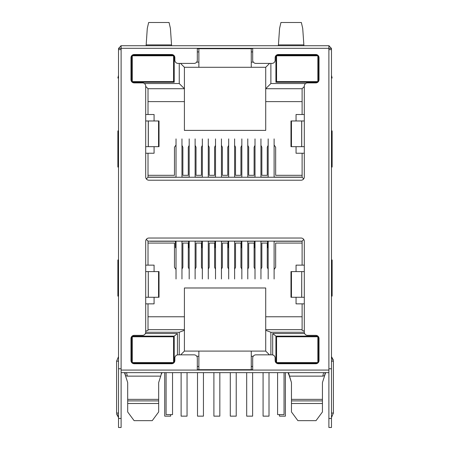 <?xml version="1.0" encoding="UTF-8"?>
<svg xmlns="http://www.w3.org/2000/svg" width="450" height="450" viewBox="0 0 450 450"><rect width="100%" height="100%" fill="white"/><g stroke="black" fill="none" stroke-linecap="round" stroke-linejoin="round"><path stroke-width="0.67" d="M159.075 381.296L160.729 376.132L158.664 382.584L158.664 400.911L127.688 400.911L127.688 382.584L125.46 375.626L127.344 376.132L160.729 376.132L161.64 372.651M127.688 411.699L127.688 403.493L127.688 411.952L134.111 420.66L152.235 420.66L158.664 411.952L158.664 403.493L127.688 403.493L127.688 399.364L158.664 399.364L158.664 411.699M322.442 411.699L322.442 403.493L322.442 411.952L316.018 420.66L297.894 420.66L291.465 411.952L291.465 403.493L291.465 411.699M288.489 372.651L291.465 382.584L291.465 399.364L322.442 399.364L322.442 403.493L291.465 403.493L291.465 399.364L291.465 400.911L322.442 400.911L322.442 382.584L324.669 375.626L322.442 382.584M275.918 82.254L317.734 82.254L275.918 82.254L275.918 55.637M317.734 55.153L276.429 55.153M318.504 81.427L318.504 55.986M174.212 82.254L132.266 82.254L174.212 82.254L174.212 55.8M131.625 55.8L131.625 81.613M173.571 55.153L132.266 55.153M253.328 62.123L251.263 62.123L251.263 67.286L265.719 67.286L269.589 63.411M305.601 83.548L270.883 83.548L270.883 63.411M179.246 63.411L179.246 83.548L144.399 83.548M251.263 62.123L251.263 48.701L197.314 48.701L198.866 48.701L198.866 62.123L196.672 62.123M177.441 354.904L177.441 333.54L145.361 333.54M196.763 356.259L198.866 356.259L198.866 369.681L197.314 369.681M145.688 332.252L179.246 332.252L179.246 354.836M270.883 354.836L270.883 332.252L304.312 332.252M269.46 354.836L265.719 351.096L251.263 351.096L251.263 356.259L253.237 356.259M251.263 356.259L251.263 369.681L198.866 369.681M304.639 333.54L272.689 333.54L272.689 354.932M270.883 83.548L265.719 88.712L265.719 67.286M304.307 86.513L302.113 88.712L265.719 88.712L265.719 101.616L302.113 101.616M302.113 88.712L302.113 114.519L304.307 114.519M304.307 153.242L302.113 153.242L302.113 177.249L303.716 178.852M302.113 177.249L148.016 177.249L146.334 178.926M148.016 177.249L148.016 153.242L145.693 153.242M145.693 114.519L148.016 114.519L148.016 88.712L145.693 86.389M148.016 88.712L184.41 88.712L179.246 83.548M148.016 101.616L184.41 101.616L184.41 67.286L180.54 63.411M184.41 67.286L198.866 67.286L198.866 62.123M131.625 362.452L131.625 336.639M132.109 336.122L174.212 336.122L177.441 333.54M174.212 336.122L174.212 362.452M251.263 351.096L184.41 351.096L180.669 354.836M198.866 351.096L198.866 356.259M184.41 351.096L184.41 330.317L179.246 332.252M154.08 297.276L154.08 303.857L148.016 303.857L148.016 330.317L145.693 331.189M184.41 330.317L184.41 329.67L148.016 329.67M148.016 303.857L145.693 303.857M145.693 265.14L148.016 265.14L148.016 241.132L146.284 239.4M148.016 241.132L302.113 241.132L303.772 239.479M302.113 241.132L302.113 265.14L304.307 265.14M304.307 303.857L302.113 303.857L302.113 330.317L304.307 331.138M302.113 329.67L265.719 329.67L265.719 330.317L270.883 332.252M265.719 351.096L265.719 330.317M275.918 362.616L275.918 336.122L272.689 333.54M275.918 336.122L317.891 336.122M318.504 336.825L318.504 362.267M296.049 120.977L296.049 114.519L302.113 114.519M302.113 153.242L296.049 153.242L296.049 146.661M296.049 271.592L296.049 265.14L302.113 265.14M302.113 303.857L296.049 303.857L296.049 297.276M148.016 114.519L154.08 114.519L154.08 120.977M154.08 146.661L154.08 153.242L148.016 153.242M148.016 265.14L154.08 265.14L154.08 271.592M184.41 101.616L184.41 130.399L265.719 130.399L265.719 101.616M247.781 269.184L248.681 267.289L248.681 243.067L254.104 243.067L254.104 267.289L255.009 269.184M234.613 269.184L235.519 267.289L235.519 243.067L240.941 243.067L240.941 267.289L241.841 269.184M221.451 269.184L222.356 267.289L222.356 243.067L227.773 243.067L227.773 267.289L228.679 269.184M215.516 269.184L214.611 267.289L214.611 243.067L209.188 243.067L209.188 267.289L208.288 269.184M202.348 269.184L201.448 267.289L201.448 243.067L196.026 243.067L196.026 267.289L195.12 269.184M189.186 269.184L188.28 267.289L188.28 243.067L182.863 243.067L182.863 267.289L181.958 269.184M176.023 269.483L174.471 267.289L174.471 243.067L148.016 243.067M274.106 269.483L275.659 267.289L275.659 243.067L302.113 243.067M260.944 269.184L261.849 267.289L261.849 243.067L267.266 243.067L267.266 267.289L268.172 269.184M251.263 67.286L198.866 67.286M252.686 369.681L251.263 369.681M127.688 382.584L125.46 375.626L125.01 372.651M125.46 375.626L124.627 373.033A6.452 6.452 0 0 0 124.492 372.651L125.168 374.721M131.625 345.803L132.266 345.803M174.212 345.803L173.571 345.803M173.385 363.229L132.452 363.229M173.571 353.548L174.212 353.548M131.625 353.548L132.266 353.548M184.41 329.67L184.41 287.983L265.719 287.983L265.719 329.67M184.41 316.766L148.016 316.766M302.113 316.766L265.719 316.766M275.918 353.548L276.559 353.548M318.504 353.548L317.863 353.548M276.615 363.229L317.548 363.229M317.863 345.803L318.504 345.803M275.918 345.803L276.559 345.803M331.476 339.998L331.476 48.443L328.894 48.443M291.054 381.296L289.401 376.132L322.785 376.132L324.669 375.626L325.119 372.651M325.637 372.651L325.502 373.033L325.637 372.651A6.452 6.452 0 0 0 325.502 373.033L324.669 375.626M274.106 145.024L275.659 147.218L275.659 175.309L302.113 175.309M148.016 175.309L174.471 175.309L174.471 147.218L176.023 145.024M189.186 145.328L188.28 147.218L188.28 175.309L182.863 175.309L182.863 147.218L181.958 145.328M202.348 145.328L201.448 147.218L201.448 175.309L196.026 175.309L196.026 147.218L195.12 145.328M215.516 145.328L214.611 147.218L214.611 175.309L209.188 175.309L209.188 147.218L208.288 145.328M228.679 145.328L227.773 147.218L227.773 175.309L222.356 175.309L222.356 147.218L221.451 145.328M241.841 145.328L240.941 147.218L240.941 175.309L235.519 175.309L235.519 147.218L234.613 145.328M255.009 145.328L254.104 147.218L254.104 175.309L248.681 175.309L248.681 147.218L247.781 145.328M268.172 145.328L267.266 147.218L267.266 175.309L261.849 175.309L261.849 147.218L260.944 145.328M162.073 372.651L161.353 374.164M289.401 376.132L288.056 372.651M152.916 362.582L132.266 362.582L132.266 336.769L173.571 336.769L173.571 362.582L152.916 362.582M172.536 372.651L172.536 414.596L166.084 414.596L166.084 372.651M297.208 362.582L276.559 362.582L276.559 336.769L317.863 336.769L317.863 362.582L297.208 362.582M284.046 372.651L284.046 414.596L277.594 414.596L277.594 372.651M181.958 241.132L181.958 278.977M176.023 278.977L176.023 241.132M170.662 414.596L170.662 416.143L164.728 416.143L164.728 372.651M208.288 241.132L208.288 278.977M202.348 278.977L202.348 241.132M203.445 372.651L203.445 416.143L197.511 416.143L197.511 372.651M195.12 241.132L195.12 278.977M189.186 278.977L189.186 241.132M187.054 372.651L187.054 416.143L181.119 416.143L181.119 372.651M234.613 241.132L234.613 278.977M228.679 278.977L228.679 241.132M236.227 372.651L236.227 416.143L230.293 416.143L230.293 372.651M274.106 241.132L274.106 278.977M268.172 278.977L268.172 241.132M279.467 414.596L279.467 416.143L285.401 416.143L285.401 372.651M221.451 241.132L221.451 278.977M215.516 278.977L215.516 241.132M219.836 372.651L219.836 416.143L213.902 416.143L213.902 372.651M260.944 241.132L260.944 278.977M255.009 278.977L255.009 241.132M269.01 372.651L269.01 416.143L263.076 416.143L263.076 372.651M247.781 241.132L247.781 278.977M241.841 278.977L241.841 241.132M252.619 372.651L252.619 416.143L246.684 416.143L246.684 372.651M150.39 241.132L175.118 241.132M274.106 241.262L302.113 241.262M268.172 241.262L267.266 241.132M260.944 241.262L267.266 241.262M255.009 241.262L254.104 241.132M247.781 241.262L254.104 241.262M241.841 241.262L240.941 241.132M234.613 241.262L240.941 241.262M228.679 241.262L227.773 241.132M221.451 241.262L227.773 241.262M215.516 241.262L214.611 241.132M208.288 241.262L214.611 241.262M202.348 241.262L201.448 241.132M195.12 241.262L201.448 241.262M189.186 241.262L188.28 241.132M181.958 241.262L188.28 241.262M176.023 241.262L150.322 241.262M176.023 247.714L175.438 247.714L175.438 241.262M189.186 247.714L188.606 247.714L188.606 241.262M202.348 247.714L201.769 247.714L201.769 241.262M215.516 247.714L214.931 247.714L214.931 241.262M228.679 247.714L228.099 247.714L228.099 241.262M241.841 247.714L241.262 247.714L241.262 241.262M255.009 247.714L254.424 247.714L254.424 241.262M268.172 247.714L267.593 247.714L267.593 241.262M221.451 177.249L221.451 138.898M215.516 138.898L215.516 177.249M274.106 177.249L274.106 138.898M268.172 138.898L268.172 177.249M260.944 177.249L260.944 138.898M255.009 138.898L255.009 177.249M234.613 177.249L234.613 138.898M228.679 138.898L228.679 177.249M208.288 177.249L208.288 138.898M202.348 138.898L202.348 177.249M181.958 177.249L181.958 138.898M176.023 138.898L176.023 177.249M247.781 177.249L247.781 138.898M241.841 138.898L241.841 177.249M195.12 177.249L195.12 138.898M189.186 138.898L189.186 177.249M148.016 177.12L176.023 177.12M181.958 177.12L189.186 177.12M195.12 177.12L202.348 177.12M208.288 177.12L215.516 177.12M221.451 177.12L228.679 177.12M234.613 177.12L241.841 177.12M247.781 177.12L255.009 177.12M260.944 177.12L268.172 177.12M274.106 177.12L302.113 177.12M152.916 81.613L132.266 81.613L132.266 55.8L173.571 55.8L173.571 81.613L152.916 81.613M297.208 81.613L276.559 81.613L276.559 55.8L317.863 55.8L317.863 81.613L297.208 81.613M173.571 56.312L174.212 56.312M131.625 56.312L132.266 56.312M317.863 56.312L318.504 56.312M275.918 56.312L276.559 56.312M197.314 48.572L252.686 48.572M318.504 62.123L317.863 62.123M276.559 62.123L275.918 62.123M174.212 62.123L173.571 62.123M132.266 62.123L131.625 62.123M331.476 413.044L333.411 413.044L331.476 417.561L333.411 413.044L333.411 361.164L331.476 361.164M274.832 45.731L278.37 45.731L274.832 45.731M307.457 45.731L303.919 45.731L302.721 28.446L301.354 22.5L280.935 22.5L279.574 28.446L278.37 45.731L307.457 45.731M175.168 45.731L171.63 45.731L171.54 44.887L146.171 44.887L147.279 28.446L148.646 22.5L169.065 22.5L170.426 28.451L171.54 44.887M118.524 339.998L118.524 249.007L118.524 356.642L116.589 361.159L116.589 413.044L118.524 413.044M158.546 120.977L158.546 146.661L159.019 146.661L159.019 120.977L145.693 120.977L145.693 86.13A3.229 3.229 0 0 0 142.464 82.901L134.207 82.901A3.229 3.229 0 0 1 130.978 79.672L130.978 57.735A3.229 3.229 0 0 1 134.207 54.506L171.63 54.506A3.229 3.229 0 0 1 174.859 57.735L174.859 60.188A3.229 3.229 0 0 0 178.088 63.411L194.091 63.411A3.229 3.229 0 0 0 197.314 60.188L197.314 48.313L121.106 48.313L121.106 49.601L118.524 49.601L118.524 368.775L121.106 368.775L121.106 370.069L328.894 370.069L328.894 372.651L121.106 372.651L121.106 427.5L118.524 427.5L118.524 361.164C118.524 355.798 118.524 355.798 118.524 361.164L116.589 361.164L118.524 356.642M118.524 130.911L117.877 130.911L117.877 167.051L118.524 167.051M118.524 75.414L117.877 77.996L118.524 77.996M118.524 259.976L117.877 259.976L117.877 296.111L118.524 296.111M304.307 271.592L304.307 241.262A3.229 3.229 0 0 0 301.084 238.033L148.916 238.033A3.229 3.229 0 0 0 145.693 241.262L145.693 271.592L148.269 271.592L148.269 297.276L145.693 297.276L145.693 332.123A3.229 3.229 0 0 1 142.464 335.351L134.207 335.351A3.229 3.229 0 0 0 130.978 338.574L130.978 360.517A3.229 3.229 0 0 0 134.207 363.741L171.63 363.741A3.229 3.229 0 0 0 174.859 360.517L174.859 358.065A3.229 3.229 0 0 1 178.088 354.836L194.091 354.836A3.229 3.229 0 0 1 197.314 358.065L197.314 369.939L252.686 369.939L252.686 358.065A3.229 3.229 0 0 1 255.909 354.836L271.912 354.836A3.229 3.229 0 0 1 275.141 358.065L275.141 360.517A3.229 3.229 0 0 0 278.37 363.741L315.793 363.741A3.229 3.229 0 0 0 319.022 360.517L319.022 338.574A3.229 3.229 0 0 0 315.793 335.351L307.536 335.351A3.229 3.229 0 0 1 304.307 332.123L304.307 297.276L301.731 297.276L301.731 271.592L304.307 271.592L304.307 297.276M328.894 370.069L328.894 48.313L252.686 48.313L252.686 60.188A3.229 3.229 0 0 0 255.909 63.411L271.912 63.411A3.229 3.229 0 0 0 275.141 60.188L275.141 57.735A3.229 3.229 0 0 1 278.37 54.506L315.793 54.506A3.229 3.229 0 0 1 319.022 57.735L319.022 79.672A3.229 3.229 0 0 1 315.793 82.901L307.536 82.901A3.229 3.229 0 0 0 304.307 86.13L304.307 176.991A3.229 3.229 0 0 1 301.084 180.214L148.916 180.214A3.229 3.229 0 0 1 145.693 176.991L145.693 120.977M301.674 297.276L301.731 271.592L301.674 297.276L290.981 297.276L290.981 271.592L301.674 271.592M304.307 120.977L301.731 120.977L301.731 146.661L301.731 120.977L290.981 120.977L290.981 146.661L304.307 146.661M158.546 146.661L148.269 146.661L148.269 120.977L148.269 146.661L145.693 146.661M121.106 372.651L121.106 370.069M148.269 271.592L148.326 297.276L148.269 271.592M158.546 271.592L158.546 297.276L159.019 297.276L159.019 271.592L148.326 271.592M158.546 297.276L148.326 297.276M328.866 49.601L331.476 49.601L331.476 368.775L328.894 368.775M328.894 372.651L328.894 418.466L331.476 418.466L331.476 368.775M328.894 418.466L328.894 427.5L331.476 427.5L331.476 418.466M121.106 48.313L121.106 45.731L328.894 45.731L328.894 48.313M197.314 48.313L252.686 48.313M146.171 44.887L146.081 45.731L142.543 45.731M328.894 45.731L331.476 48.443M121.106 45.731L118.524 48.443L118.524 219.319L118.524 99.911M118.524 368.775L118.524 364.905M121.134 49.601L121.106 48.443L118.524 48.443M118.524 249.007L118.524 219.319M121.106 49.601L121.106 368.775M331.476 75.414L332.123 77.996L331.476 77.996M331.476 259.976L332.123 259.976L332.123 296.111L331.476 296.111M331.476 130.911L332.123 130.911L332.123 167.051L331.476 167.051M197.314 51.924L198.866 51.924M197.314 366.452L198.866 366.452M251.263 366.452L252.686 366.452M251.263 51.924L252.686 51.924M126.517 372.651L127.344 376.132M131.625 341.443L132.266 341.443M173.571 341.443L174.212 341.443M174.212 357.907L173.571 357.907M132.266 357.907L131.625 357.907M174.212 338.867L173.571 338.867M132.266 338.867L131.625 338.867M275.918 357.907L276.559 357.907M317.863 357.907L318.504 357.907M318.504 341.443L317.863 341.443M276.559 341.443L275.918 341.443M275.918 338.867L276.559 338.867M317.863 338.867L318.504 338.867M322.785 376.132L323.612 372.651M131.625 360.478L132.266 360.478M173.571 360.478L174.212 360.478M318.504 360.478L317.863 360.478M276.559 360.478L275.918 360.478M145.693 297.276L145.693 271.592M148.326 146.661L148.326 120.977M301.674 120.977L301.674 146.661M291.454 271.592L291.454 297.276M291.454 120.977L291.454 146.661M303.829 44.887L278.46 44.887M118.524 418.466L121.106 418.466M120.864 45.754L121.106 47.498M329.136 45.754L328.894 47.498M124.627 373.033L124.492 372.651M333.411 361.164L331.476 356.642L333.276 359.871M116.589 413.044L118.524 417.561L116.719 414.321"/></g></svg>
